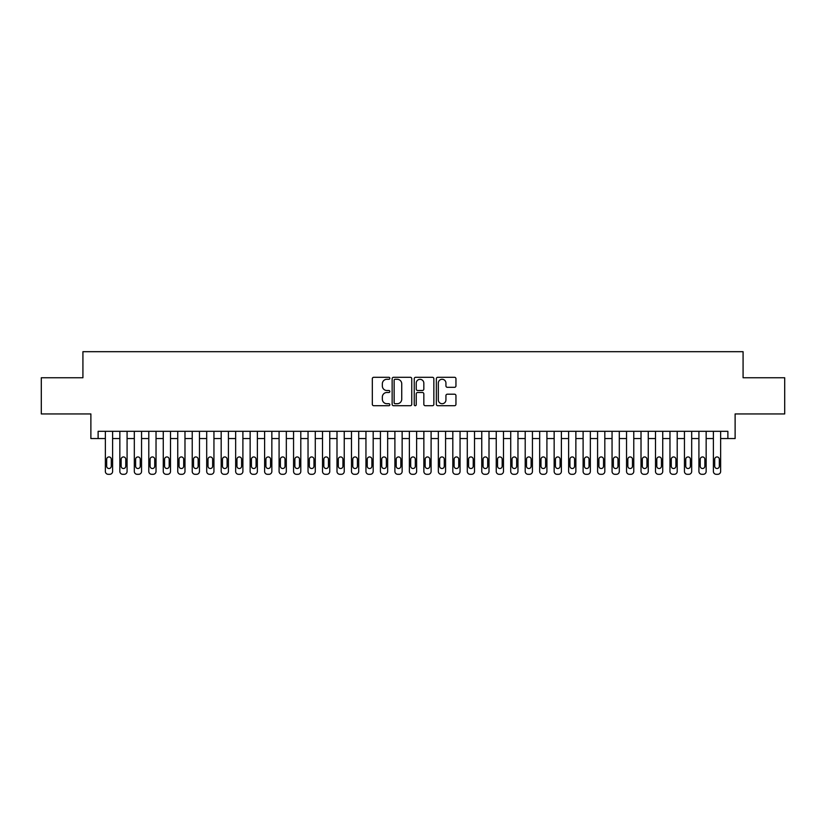 <?xml version="1.0" encoding="UTF-8"?>
<svg xmlns="http://www.w3.org/2000/svg" width="826" height="826" viewBox="0 0 826 826"><rect width="100%" height="100%" fill="white"/><g stroke="black" fill="none" stroke-linecap="round" stroke-linejoin="round"><path stroke-width="1.24" d="M389.841 378.287A0.991 0.991 0 0 0 388.839 377.296L373.744 377.296A1.425 1.425 0 0 0 372.32 378.711L372.32 404.286A1.425 1.425 0 0 0 373.744 405.711L388.839 405.711A0.991 0.991 0 0 0 389.841 404.719A0.991 0.991 0 0 0 388.839 403.718L386.888 403.718A4.543 4.543 0 0 1 382.345 399.175L382.345 397.048A4.543 4.543 0 0 1 386.888 392.495L388.839 392.495A0.991 0.991 0 0 0 389.841 391.503A0.991 0.991 0 0 0 388.839 390.502L386.888 390.502A4.543 4.543 0 0 1 382.345 385.959L382.345 383.832A4.543 4.543 0 0 1 386.888 379.279L388.839 379.279A0.991 0.991 0 0 0 389.841 378.287M454.527 387.311A1.425 1.425 0 0 0 455.952 385.887L455.952 378.711A1.425 1.425 0 0 0 454.527 377.296L437.759 377.296A1.425 1.425 0 0 0 436.345 378.711L436.345 404.286A1.425 1.425 0 0 0 437.759 405.711L454.527 405.711A1.425 1.425 0 0 0 455.952 404.286L455.952 395.623A1.425 1.425 0 0 0 454.527 394.198L447.351 394.198A1.425 1.425 0 0 0 445.937 395.623L445.937 399.918A3.8 3.8 0 0 1 442.127 403.718A3.8 3.8 0 0 1 438.327 399.918L438.327 383.078A3.8 3.8 0 0 1 442.127 379.279A3.8 3.8 0 0 1 445.937 383.078L445.937 385.887A1.425 1.425 0 0 0 447.351 387.311L454.527 387.311M98.118 438.554L98.118 431.317L727.882 431.317L727.882 438.554L735.119 438.554L735.119 413.94L784.7 413.94L784.7 377.75L743.08 377.75L743.08 351.69L82.92 351.69L82.92 377.75L41.3 377.75L41.3 413.94L90.881 413.94L90.881 438.554L105.356 438.554M411.761 378.711A1.425 1.425 0 0 0 410.336 377.296L393.568 377.296A1.425 1.425 0 0 0 392.144 378.711L392.144 404.286A1.425 1.425 0 0 0 393.568 405.711L410.336 405.711A1.425 1.425 0 0 0 411.761 404.286L411.761 378.711M415.664 377.296L432.432 377.296A1.425 1.425 0 0 1 433.856 378.711L433.856 404.286A1.425 1.425 0 0 1 432.432 405.711L425.256 405.711A1.425 1.425 0 0 1 423.831 404.286L423.831 393.919A1.425 1.425 0 0 0 422.416 392.495L417.657 392.495A1.425 1.425 0 0 0 416.232 393.919L416.232 404.719A0.991 0.991 0 0 1 415.241 405.711A0.991 0.991 0 0 1 414.239 404.719L414.239 378.711A1.425 1.425 0 0 1 415.664 377.296M112.604 431.317L112.604 471.419L112.604 438.554L119.842 438.554M127.08 431.317L127.08 471.419L127.08 438.554L134.318 438.554M141.556 431.317L141.556 471.419L141.556 438.554L148.794 438.554M156.031 431.317L156.031 471.419L156.031 438.554L163.269 438.554M170.507 431.317L170.507 471.419L170.507 438.554L177.745 438.554M184.983 431.317L184.983 471.419L184.983 438.554L192.221 438.554M199.458 431.317L199.458 471.419L199.458 438.554L206.696 438.554M213.944 431.317L213.944 471.419L213.944 438.554L221.182 438.554M228.42 431.317L228.42 471.419L228.42 438.554L235.658 438.554M242.896 431.317L242.896 471.419L242.896 438.554L250.133 438.554M257.371 431.317L257.371 471.419L257.371 438.554L264.609 438.554M271.847 431.317L271.847 471.419L271.847 438.554L279.085 438.554M286.323 431.317L286.323 471.419L286.323 438.554L293.56 438.554M300.798 431.317L300.798 471.419L300.798 438.554L308.036 438.554M315.284 431.317L315.284 471.419L315.284 438.554L322.522 438.554M329.76 431.317L329.76 471.419L329.76 438.554L336.998 438.554M344.235 431.317L344.235 471.419L344.235 438.554L351.473 438.554M358.711 431.317L358.711 471.419L358.711 438.554L365.949 438.554M373.187 431.317L373.187 471.419L373.187 438.554L380.425 438.554M387.662 431.317L387.662 471.419L387.662 438.554L394.9 438.554M402.138 431.317L402.138 471.419L402.138 438.554L409.376 438.554M416.624 431.317L416.624 471.419L416.624 438.554L423.862 438.554M431.1 431.317L431.1 471.419L431.1 438.554L438.338 438.554M445.575 431.317L445.575 471.419L445.575 438.554L452.813 438.554M460.051 431.317L460.051 471.419L460.051 438.554L467.289 438.554M474.527 431.317L474.527 471.419L474.527 438.554L481.764 438.554M489.002 431.317L489.002 471.419L489.002 438.554L496.24 438.554M503.478 431.317L503.478 471.419L503.478 438.554L510.716 438.554M517.964 431.317L517.964 471.419L517.964 438.554L525.202 438.554M532.44 431.317L532.44 471.419L532.44 438.554L539.677 438.554M546.915 431.317L546.915 471.419L546.915 438.554L554.153 438.554M561.391 431.317L561.391 471.419L561.391 438.554L568.629 438.554M575.867 431.317L575.867 471.419L575.867 438.554L583.104 438.554M590.342 431.317L590.342 471.419L590.342 438.554L597.58 438.554M604.818 431.317L604.818 471.419L604.818 438.554L612.056 438.554M619.304 431.317L619.304 471.419L619.304 438.554L626.542 438.554M633.779 431.317L633.779 471.419L633.779 438.554L641.017 438.554M648.255 431.317L648.255 471.419L648.255 438.554L655.493 438.554M662.731 431.317L662.731 471.419L662.731 438.554L669.969 438.554M677.206 431.317L677.206 471.419L677.206 438.554L684.444 438.554M691.682 431.317L691.682 471.419L691.682 438.554L698.92 438.554M706.158 431.317L706.158 471.419L706.158 438.554L713.396 438.554M720.644 431.317L720.644 471.419L720.644 438.554L727.882 438.554M395.127 379.279A0.991 0.991 0 0 0 394.136 380.28L394.136 402.727A0.991 0.991 0 0 0 395.127 403.718L397.192 403.718A4.543 4.543 0 0 0 401.735 399.175L401.735 383.832A4.543 4.543 0 0 0 397.192 379.279L395.127 379.279M423.831 383.15A3.8 3.8 0 0 0 420.031 379.351A3.8 3.8 0 0 0 416.232 383.15L416.232 389.087A1.425 1.425 0 0 0 417.657 390.502L422.416 390.502A1.425 1.425 0 0 0 423.831 389.087L423.831 383.15M106.668 466.205A2.313 2.313 92.5 0 0 108.98 468.518A2.313 2.313 92.5 0 0 111.293 466.205A2.313 2.313 -92.5 0 1 108.98 468.518A2.313 2.313 -92.5 0 1 106.668 466.205L106.668 459.256A2.313 2.313 -92.5 0 1 108.98 456.943A2.313 2.313 -92.5 0 1 111.293 459.256A2.313 2.313 92.5 0 0 108.98 456.943A2.313 2.313 92.5 0 0 106.668 459.256M105.356 431.317L105.356 471.419A2.891 2.891 87.5 0 0 108.258 474.31L109.703 474.31A2.891 2.891 87.5 0 0 112.604 471.419M111.293 459.256L111.293 466.205M121.143 466.205A2.313 2.313 92.5 0 0 123.456 468.518A2.313 2.313 92.5 0 0 125.769 466.205A2.313 2.313 -92.5 0 1 123.456 468.518A2.313 2.313 -92.5 0 1 121.143 466.205L121.143 459.256A2.313 2.313 -92.5 0 1 123.456 456.943A2.313 2.313 -92.5 0 1 125.769 459.256A2.313 2.313 92.5 0 0 123.456 456.943A2.313 2.313 92.5 0 0 121.143 459.256M135.619 466.205A2.313 2.313 92.5 0 0 137.932 468.518A2.313 2.313 92.5 0 0 140.255 466.205A2.313 2.313 -92.5 0 1 137.932 468.518A2.313 2.313 -92.5 0 1 135.619 466.205L135.619 459.256A2.313 2.313 -92.5 0 1 137.932 456.943A2.313 2.313 -92.5 0 1 140.255 459.256A2.313 2.313 92.5 0 0 137.932 456.943A2.313 2.313 92.5 0 0 135.619 459.256M150.095 466.205A2.313 2.313 92.5 0 0 152.407 468.518A2.313 2.313 92.5 0 0 154.73 466.205A2.313 2.313 -92.5 0 1 152.407 468.518A2.313 2.313 -92.5 0 1 150.095 466.205L150.095 459.256A2.313 2.313 -92.5 0 1 152.407 456.943A2.313 2.313 -92.5 0 1 154.73 459.256A2.313 2.313 92.5 0 0 152.407 456.943A2.313 2.313 92.5 0 0 150.095 459.256M164.57 466.205A2.313 2.313 92.5 0 0 166.893 468.518A2.313 2.313 92.5 0 0 169.206 466.205A2.313 2.313 -92.5 0 1 166.893 468.518A2.313 2.313 -92.5 0 1 164.57 466.205L164.57 459.256A2.313 2.313 -92.5 0 1 166.893 456.943A2.313 2.313 -92.5 0 1 169.206 459.256A2.313 2.313 92.5 0 0 166.893 456.943A2.313 2.313 92.5 0 0 164.57 459.256M119.842 431.317L119.842 471.419A2.891 2.891 87.5 0 0 122.733 474.31L124.179 474.31A2.891 2.891 87.5 0 0 127.08 471.419M125.769 459.256L125.769 466.205M134.318 431.317L134.318 471.419A2.891 2.891 87.5 0 0 137.209 474.31L138.654 474.31A2.891 2.891 87.5 0 0 141.556 471.419M140.255 459.256L140.255 466.205M148.794 431.317L148.794 471.419A2.891 2.891 87.5 0 0 151.685 474.31L153.14 474.31A2.891 2.891 87.5 0 0 156.031 471.419M154.73 459.256L154.73 466.205M163.269 431.317L163.269 471.419A2.891 2.891 87.5 0 0 166.16 474.31L167.616 474.31A2.891 2.891 87.5 0 0 170.507 471.419M169.206 459.256L169.206 466.205M179.046 466.205A2.313 2.313 92.5 0 0 181.369 468.518A2.313 2.313 92.5 0 0 183.682 466.205A2.313 2.313 -92.5 0 1 181.369 468.518A2.313 2.313 -92.5 0 1 179.046 466.205L179.046 459.256A2.313 2.313 -92.5 0 1 181.369 456.943A2.313 2.313 -92.5 0 1 183.682 459.256A2.313 2.313 92.5 0 0 181.369 456.943A2.313 2.313 92.5 0 0 179.046 459.256M177.745 431.317L177.745 471.419A2.891 2.891 87.5 0 0 180.646 474.31L182.092 474.31A2.891 2.891 87.5 0 0 184.983 471.419M183.682 459.256L183.682 466.205M193.532 466.205A2.313 2.313 92.5 0 0 195.845 468.518A2.313 2.313 92.5 0 0 198.157 466.205A2.313 2.313 -92.5 0 1 195.845 468.518A2.313 2.313 -92.5 0 1 193.532 466.205L193.532 459.256A2.313 2.313 -92.5 0 1 195.845 456.943A2.313 2.313 -92.5 0 1 198.157 459.256A2.313 2.313 92.5 0 0 195.845 456.943A2.313 2.313 92.5 0 0 193.532 459.256M192.221 431.317L192.221 471.419A2.891 2.891 87.5 0 0 195.122 474.31L196.567 474.31A2.891 2.891 87.5 0 0 199.458 471.419M198.157 459.256L198.157 466.205M208.007 466.205A2.313 2.313 92.5 0 0 210.32 468.518A2.313 2.313 92.5 0 0 212.633 466.205A2.313 2.313 -92.5 0 1 210.32 468.518A2.313 2.313 -92.5 0 1 208.007 466.205L208.007 459.256A2.313 2.313 -92.5 0 1 210.32 456.943A2.313 2.313 -92.5 0 1 212.633 459.256A2.313 2.313 92.5 0 0 210.32 456.943A2.313 2.313 92.5 0 0 208.007 459.256M206.696 431.317L206.696 471.419A2.891 2.891 87.5 0 0 209.597 474.31L211.043 474.31A2.891 2.891 87.5 0 0 213.944 471.419M212.633 459.256L212.633 466.205M222.483 466.205A2.313 2.313 92.5 0 0 224.796 468.518A2.313 2.313 92.5 0 0 227.109 466.205A2.313 2.313 -92.5 0 1 224.796 468.518A2.313 2.313 -92.5 0 1 222.483 466.205L222.483 459.256A2.313 2.313 -92.5 0 1 224.796 456.943A2.313 2.313 -92.5 0 1 227.109 459.256A2.313 2.313 92.5 0 0 224.796 456.943A2.313 2.313 92.5 0 0 222.483 459.256M221.182 431.317L221.182 471.419A2.891 2.891 87.5 0 0 224.073 474.31L225.519 474.31A2.891 2.891 87.5 0 0 228.42 471.419M227.109 459.256L227.109 466.205M236.959 466.205A2.313 2.313 92.5 0 0 239.272 468.518A2.313 2.313 92.5 0 0 241.595 466.205A2.313 2.313 -92.5 0 1 239.272 468.518A2.313 2.313 -92.5 0 1 236.959 466.205L236.959 459.256A2.313 2.313 -92.5 0 1 239.272 456.943A2.313 2.313 -92.5 0 1 241.595 459.256A2.313 2.313 92.5 0 0 239.272 456.943A2.313 2.313 92.5 0 0 236.959 459.256M251.434 466.205A2.313 2.313 92.5 0 0 253.747 468.518A2.313 2.313 92.5 0 0 256.07 466.205A2.313 2.313 -92.5 0 1 253.747 468.518A2.313 2.313 -92.5 0 1 251.434 466.205L251.434 459.256A2.313 2.313 -92.5 0 1 253.747 456.943A2.313 2.313 -92.5 0 1 256.07 459.256A2.313 2.313 92.5 0 0 253.747 456.943A2.313 2.313 92.5 0 0 251.434 459.256M265.91 466.205A2.313 2.313 92.5 0 0 268.233 468.518A2.313 2.313 92.5 0 0 270.546 466.205A2.313 2.313 -92.5 0 1 268.233 468.518A2.313 2.313 -92.5 0 1 265.91 466.205L265.91 459.256A2.313 2.313 -92.5 0 1 268.233 456.943A2.313 2.313 -92.5 0 1 270.546 459.256A2.313 2.313 92.5 0 0 268.233 456.943A2.313 2.313 92.5 0 0 265.91 459.256M280.386 466.205A2.313 2.313 92.5 0 0 282.709 468.518A2.313 2.313 92.5 0 0 285.022 466.205A2.313 2.313 -92.5 0 1 282.709 468.518A2.313 2.313 -92.5 0 1 280.386 466.205L280.386 459.256A2.313 2.313 -92.5 0 1 282.709 456.943A2.313 2.313 -92.5 0 1 285.022 459.256A2.313 2.313 92.5 0 0 282.709 456.943A2.313 2.313 92.5 0 0 280.386 459.256M294.872 466.205A2.313 2.313 92.5 0 0 297.184 468.518A2.313 2.313 92.5 0 0 299.497 466.205A2.313 2.313 -92.5 0 1 297.184 468.518A2.313 2.313 -92.5 0 1 294.872 466.205L294.872 459.256A2.313 2.313 -92.5 0 1 297.184 456.943A2.313 2.313 -92.5 0 1 299.497 459.256A2.313 2.313 92.5 0 0 297.184 456.943A2.313 2.313 92.5 0 0 294.872 459.256M309.347 466.205A2.313 2.313 92.5 0 0 311.66 468.518A2.313 2.313 92.5 0 0 313.973 466.205A2.313 2.313 -92.5 0 1 311.66 468.518A2.313 2.313 -92.5 0 1 309.347 466.205L309.347 459.256A2.313 2.313 -92.5 0 1 311.66 456.943A2.313 2.313 -92.5 0 1 313.973 459.256A2.313 2.313 92.5 0 0 311.66 456.943A2.313 2.313 92.5 0 0 309.347 459.256M323.823 466.205A2.313 2.313 92.5 0 0 326.136 468.518A2.313 2.313 92.5 0 0 328.449 466.205A2.313 2.313 -92.5 0 1 326.136 468.518A2.313 2.313 -92.5 0 1 323.823 466.205L323.823 459.256A2.313 2.313 -92.5 0 1 326.136 456.943A2.313 2.313 -92.5 0 1 328.449 459.256A2.313 2.313 92.5 0 0 326.136 456.943A2.313 2.313 92.5 0 0 323.823 459.256M338.299 466.205A2.313 2.313 92.5 0 0 340.611 468.518A2.313 2.313 92.5 0 0 342.935 466.205A2.313 2.313 -92.5 0 1 340.611 468.518A2.313 2.313 -92.5 0 1 338.299 466.205L338.299 459.256A2.313 2.313 -92.5 0 1 340.611 456.943A2.313 2.313 -92.5 0 1 342.935 459.256A2.313 2.313 92.5 0 0 340.611 456.943A2.313 2.313 92.5 0 0 338.299 459.256M352.774 466.205A2.313 2.313 92.5 0 0 355.087 468.518A2.313 2.313 92.5 0 0 357.41 466.205A2.313 2.313 -92.5 0 1 355.087 468.518A2.313 2.313 -92.5 0 1 352.774 466.205L352.774 459.256A2.313 2.313 -92.5 0 1 355.087 456.943A2.313 2.313 -92.5 0 1 357.41 459.256A2.313 2.313 92.5 0 0 355.087 456.943A2.313 2.313 92.5 0 0 352.774 459.256M367.25 466.205A2.313 2.313 92.5 0 0 369.573 468.518A2.313 2.313 92.5 0 0 371.886 466.205A2.313 2.313 -92.5 0 1 369.573 468.518A2.313 2.313 -92.5 0 1 367.25 466.205L367.25 459.256A2.313 2.313 -92.5 0 1 369.573 456.943A2.313 2.313 -92.5 0 1 371.886 459.256A2.313 2.313 92.5 0 0 369.573 456.943A2.313 2.313 92.5 0 0 367.25 459.256M381.726 466.205A2.313 2.313 92.5 0 0 384.049 468.518A2.313 2.313 92.5 0 0 386.361 466.205A2.313 2.313 -92.5 0 1 384.049 468.518A2.313 2.313 -92.5 0 1 381.726 466.205L381.726 459.256A2.313 2.313 -92.5 0 1 384.049 456.943A2.313 2.313 -92.5 0 1 386.361 459.256A2.313 2.313 92.5 0 0 384.049 456.943A2.313 2.313 92.5 0 0 381.726 459.256M396.212 466.205A2.313 2.313 92.5 0 0 398.524 468.518A2.313 2.313 92.5 0 0 400.837 466.205A2.313 2.313 -92.5 0 1 398.524 468.518A2.313 2.313 -92.5 0 1 396.212 466.205L396.212 459.256A2.313 2.313 -92.5 0 1 398.524 456.943A2.313 2.313 -92.5 0 1 400.837 459.256A2.313 2.313 92.5 0 0 398.524 456.943A2.313 2.313 92.5 0 0 396.212 459.256M235.658 431.317L235.658 471.419A2.891 2.891 87.5 0 0 238.549 474.31L239.994 474.31A2.891 2.891 87.5 0 0 242.896 471.419M241.595 459.256L241.595 466.205M250.133 431.317L250.133 471.419A2.891 2.891 87.5 0 0 253.024 474.31L254.48 474.31A2.891 2.891 87.5 0 0 257.371 471.419M256.07 459.256L256.07 466.205M264.609 431.317L264.609 471.419A2.891 2.891 87.5 0 0 267.5 474.31L268.956 474.31A2.891 2.891 87.5 0 0 271.847 471.419M270.546 459.256L270.546 466.205M279.085 431.317L279.085 471.419A2.891 2.891 87.5 0 0 281.986 474.31L283.432 474.31A2.891 2.891 87.5 0 0 286.323 471.419M285.022 459.256L285.022 466.205M293.56 431.317L293.56 471.419A2.891 2.891 87.5 0 0 296.462 474.31L297.907 474.31A2.891 2.891 87.5 0 0 300.798 471.419M299.497 459.256L299.497 466.205M308.036 431.317L308.036 471.419A2.891 2.891 87.5 0 0 310.937 474.31L312.383 474.31A2.891 2.891 87.5 0 0 315.284 471.419M313.973 459.256L313.973 466.205M322.522 431.317L322.522 471.419A2.891 2.891 87.5 0 0 325.413 474.31L326.859 474.31A2.891 2.891 87.5 0 0 329.76 471.419M328.449 459.256L328.449 466.205M336.998 431.317L336.998 471.419A2.891 2.891 87.5 0 0 339.889 474.31L341.334 474.31A2.891 2.891 87.5 0 0 344.235 471.419M342.935 459.256L342.935 466.205M351.473 431.317L351.473 471.419A2.891 2.891 87.5 0 0 354.364 474.31L355.82 474.31A2.891 2.891 87.5 0 0 358.711 471.419M357.41 459.256L357.41 466.205M365.949 431.317L365.949 471.419A2.891 2.891 87.5 0 0 368.84 474.31L370.296 474.31A2.891 2.891 87.5 0 0 373.187 471.419M371.886 459.256L371.886 466.205M380.425 431.317L380.425 471.419A2.891 2.891 87.5 0 0 383.326 474.31L384.771 474.31A2.891 2.891 87.5 0 0 387.662 471.419M386.361 459.256L386.361 466.205M394.9 431.317L394.9 471.419A2.891 2.891 87.5 0 0 397.802 474.31L399.247 474.31A2.891 2.891 87.5 0 0 402.138 471.419M400.837 459.256L400.837 466.205M410.687 466.205A2.313 2.313 92.5 0 0 413 468.518A2.313 2.313 92.5 0 0 415.313 466.205A2.313 2.313 -92.5 0 1 413 468.518A2.313 2.313 -92.5 0 1 410.687 466.205L410.687 459.256A2.313 2.313 -92.5 0 1 413 456.943A2.313 2.313 -92.5 0 1 415.313 459.256A2.313 2.313 92.5 0 0 413 456.943A2.313 2.313 92.5 0 0 410.687 459.256M425.163 466.205A2.313 2.313 92.5 0 0 427.476 468.518A2.313 2.313 92.5 0 0 429.788 466.205A2.313 2.313 -92.5 0 1 427.476 468.518A2.313 2.313 -92.5 0 1 425.163 466.205L425.163 459.256A2.313 2.313 -92.5 0 1 427.476 456.943A2.313 2.313 -92.5 0 1 429.788 459.256A2.313 2.313 92.5 0 0 427.476 456.943A2.313 2.313 92.5 0 0 425.163 459.256M439.639 466.205A2.313 2.313 92.5 0 0 441.951 468.518A2.313 2.313 92.5 0 0 444.274 466.205A2.313 2.313 -92.5 0 1 441.951 468.518A2.313 2.313 -92.5 0 1 439.639 466.205L439.639 459.256A2.313 2.313 -92.5 0 1 441.951 456.943A2.313 2.313 -92.5 0 1 444.274 459.256A2.313 2.313 92.5 0 0 441.951 456.943A2.313 2.313 92.5 0 0 439.639 459.256M454.114 466.205A2.313 2.313 92.5 0 0 456.427 468.518A2.313 2.313 92.5 0 0 458.75 466.205A2.313 2.313 -92.5 0 1 456.427 468.518A2.313 2.313 -92.5 0 1 454.114 466.205L454.114 459.256A2.313 2.313 -92.5 0 1 456.427 456.943A2.313 2.313 -92.5 0 1 458.75 459.256A2.313 2.313 92.5 0 0 456.427 456.943A2.313 2.313 92.5 0 0 454.114 459.256M409.376 431.317L409.376 471.419A2.891 2.891 87.5 0 0 412.277 474.31L413.723 474.31A2.891 2.891 87.5 0 0 416.624 471.419M415.313 459.256L415.313 466.205M423.862 431.317L423.862 471.419A2.891 2.891 87.5 0 0 426.753 474.31L428.198 474.31A2.891 2.891 87.5 0 0 431.1 471.419M429.788 459.256L429.788 466.205M438.338 431.317L438.338 471.419A2.891 2.891 87.5 0 0 441.229 474.31L442.674 474.31A2.891 2.891 87.5 0 0 445.575 471.419M444.274 459.256L444.274 466.205M452.813 431.317L452.813 471.419A2.891 2.891 87.5 0 0 455.704 474.31L457.16 474.31A2.891 2.891 87.5 0 0 460.051 471.419M458.75 459.256L458.75 466.205M468.59 466.205A2.313 2.313 92.5 0 0 470.913 468.518A2.313 2.313 92.5 0 0 473.226 466.205A2.313 2.313 -92.5 0 1 470.913 468.518A2.313 2.313 -92.5 0 1 468.59 466.205L468.59 459.256A2.313 2.313 -92.5 0 1 470.913 456.943A2.313 2.313 -92.5 0 1 473.226 459.256A2.313 2.313 92.5 0 0 470.913 456.943A2.313 2.313 92.5 0 0 468.59 459.256M467.289 431.317L467.289 471.419A2.891 2.891 87.5 0 0 470.18 474.31L471.636 474.31A2.891 2.891 87.5 0 0 474.527 471.419M473.226 459.256L473.226 466.205M483.065 466.205A2.313 2.313 92.5 0 0 485.389 468.518A2.313 2.313 92.5 0 0 487.701 466.205A2.313 2.313 -92.5 0 1 485.389 468.518A2.313 2.313 -92.5 0 1 483.065 466.205L483.065 459.256A2.313 2.313 -92.5 0 1 485.389 456.943A2.313 2.313 -92.5 0 1 487.701 459.256A2.313 2.313 92.5 0 0 485.389 456.943A2.313 2.313 92.5 0 0 483.065 459.256M481.764 431.317L481.764 471.419A2.891 2.891 87.5 0 0 484.666 474.31L486.111 474.31A2.891 2.891 87.5 0 0 489.002 471.419M487.701 459.256L487.701 466.205M497.551 466.205A2.313 2.313 92.5 0 0 499.864 468.518A2.313 2.313 92.5 0 0 502.177 466.205A2.313 2.313 -92.5 0 1 499.864 468.518A2.313 2.313 -92.5 0 1 497.551 466.205L497.551 459.256A2.313 2.313 -92.5 0 1 499.864 456.943A2.313 2.313 -92.5 0 1 502.177 459.256A2.313 2.313 92.5 0 0 499.864 456.943A2.313 2.313 92.5 0 0 497.551 459.256M496.24 431.317L496.24 471.419A2.891 2.891 87.5 0 0 499.141 474.31L500.587 474.31A2.891 2.891 87.5 0 0 503.478 471.419M502.177 459.256L502.177 466.205M512.027 466.205A2.313 2.313 92.5 0 0 514.34 468.518A2.313 2.313 92.5 0 0 516.653 466.205A2.313 2.313 -92.5 0 1 514.34 468.518A2.313 2.313 -92.5 0 1 512.027 466.205L512.027 459.256A2.313 2.313 -92.5 0 1 514.34 456.943A2.313 2.313 -92.5 0 1 516.653 459.256A2.313 2.313 92.5 0 0 514.34 456.943A2.313 2.313 92.5 0 0 512.027 459.256M510.716 431.317L510.716 471.419A2.891 2.891 87.5 0 0 513.617 474.31L515.063 474.31A2.891 2.891 87.5 0 0 517.964 471.419M516.653 459.256L516.653 466.205M526.503 466.205A2.313 2.313 92.5 0 0 528.816 468.518A2.313 2.313 92.5 0 0 531.128 466.205A2.313 2.313 -92.5 0 1 528.816 468.518A2.313 2.313 -92.5 0 1 526.503 466.205L526.503 459.256A2.313 2.313 -92.5 0 1 528.816 456.943A2.313 2.313 -92.5 0 1 531.128 459.256A2.313 2.313 92.5 0 0 528.816 456.943A2.313 2.313 92.5 0 0 526.503 459.256M525.202 431.317L525.202 471.419A2.891 2.891 87.5 0 0 528.093 474.31L529.538 474.31A2.891 2.891 87.5 0 0 532.44 471.419M531.128 459.256L531.128 466.205M540.978 466.205A2.313 2.313 92.5 0 0 543.291 468.518A2.313 2.313 92.5 0 0 545.614 466.205A2.313 2.313 -92.5 0 1 543.291 468.518A2.313 2.313 -92.5 0 1 540.978 466.205L540.978 459.256A2.313 2.313 -92.5 0 1 543.291 456.943A2.313 2.313 -92.5 0 1 545.614 459.256A2.313 2.313 92.5 0 0 543.291 456.943A2.313 2.313 92.5 0 0 540.978 459.256M539.677 431.317L539.677 471.419A2.891 2.891 87.5 0 0 542.568 474.31L544.014 474.31A2.891 2.891 87.5 0 0 546.915 471.419M545.614 459.256L545.614 466.205M555.454 466.205A2.313 2.313 92.5 0 0 557.767 468.518A2.313 2.313 92.5 0 0 560.09 466.205A2.313 2.313 -92.5 0 1 557.767 468.518A2.313 2.313 -92.5 0 1 555.454 466.205L555.454 459.256A2.313 2.313 -92.5 0 1 557.767 456.943A2.313 2.313 -92.5 0 1 560.09 459.256A2.313 2.313 92.5 0 0 557.767 456.943A2.313 2.313 92.5 0 0 555.454 459.256M554.153 431.317L554.153 471.419A2.891 2.891 87.5 0 0 557.044 474.31L558.5 474.31A2.891 2.891 87.5 0 0 561.391 471.419M560.09 459.256L560.09 466.205M569.93 466.205A2.313 2.313 92.5 0 0 572.253 468.518A2.313 2.313 92.5 0 0 574.566 466.205A2.313 2.313 -92.5 0 1 572.253 468.518A2.313 2.313 -92.5 0 1 569.93 466.205L569.93 459.256A2.313 2.313 -92.5 0 1 572.253 456.943A2.313 2.313 -92.5 0 1 574.566 459.256A2.313 2.313 92.5 0 0 572.253 456.943A2.313 2.313 92.5 0 0 569.93 459.256M568.629 431.317L568.629 471.419A2.891 2.891 87.5 0 0 571.52 474.31L572.976 474.31A2.891 2.891 87.5 0 0 575.867 471.419M574.566 459.256L574.566 466.205M584.405 466.205A2.313 2.313 92.5 0 0 586.728 468.518A2.313 2.313 92.5 0 0 589.041 466.205A2.313 2.313 -92.5 0 1 586.728 468.518A2.313 2.313 -92.5 0 1 584.405 466.205L584.405 459.256A2.313 2.313 -92.5 0 1 586.728 456.943A2.313 2.313 -92.5 0 1 589.041 459.256A2.313 2.313 92.5 0 0 586.728 456.943A2.313 2.313 92.5 0 0 584.405 459.256M583.104 431.317L583.104 471.419A2.891 2.891 87.5 0 0 586.006 474.31L587.451 474.31A2.891 2.891 87.5 0 0 590.342 471.419M589.041 459.256L589.041 466.205M598.891 466.205A2.313 2.313 92.5 0 0 601.204 468.518A2.313 2.313 92.5 0 0 603.517 466.205A2.313 2.313 -92.5 0 1 601.204 468.518A2.313 2.313 -92.5 0 1 598.891 466.205L598.891 459.256A2.313 2.313 -92.5 0 1 601.204 456.943A2.313 2.313 -92.5 0 1 603.517 459.256A2.313 2.313 92.5 0 0 601.204 456.943A2.313 2.313 92.5 0 0 598.891 459.256M597.58 431.317L597.58 471.419A2.891 2.891 87.5 0 0 600.481 474.31L601.927 474.31A2.891 2.891 87.5 0 0 604.818 471.419M603.517 459.256L603.517 466.205M613.367 466.205A2.313 2.313 92.5 0 0 615.68 468.518A2.313 2.313 92.5 0 0 617.993 466.205A2.313 2.313 -92.5 0 1 615.68 468.518A2.313 2.313 -92.5 0 1 613.367 466.205L613.367 459.256A2.313 2.313 -92.5 0 1 615.68 456.943A2.313 2.313 -92.5 0 1 617.993 459.256A2.313 2.313 92.5 0 0 615.68 456.943A2.313 2.313 92.5 0 0 613.367 459.256M612.056 431.317L612.056 471.419A2.891 2.891 87.5 0 0 614.957 474.31L616.403 474.31A2.891 2.891 87.5 0 0 619.304 471.419M617.993 459.256L617.993 466.205M627.843 466.205A2.313 2.313 92.5 0 0 630.155 468.518A2.313 2.313 92.5 0 0 632.468 466.205A2.313 2.313 -92.5 0 1 630.155 468.518A2.313 2.313 -92.5 0 1 627.843 466.205L627.843 459.256A2.313 2.313 -92.5 0 1 630.155 456.943A2.313 2.313 -92.5 0 1 632.468 459.256A2.313 2.313 92.5 0 0 630.155 456.943A2.313 2.313 92.5 0 0 627.843 459.256M626.542 431.317L626.542 471.419A2.891 2.891 87.5 0 0 629.433 474.31L630.878 474.31A2.891 2.891 87.5 0 0 633.779 471.419M632.468 459.256L632.468 466.205M642.318 466.205A2.313 2.313 92.5 0 0 644.631 468.518A2.313 2.313 92.5 0 0 646.954 466.205A2.313 2.313 -92.5 0 1 644.631 468.518A2.313 2.313 -92.5 0 1 642.318 466.205L642.318 459.256A2.313 2.313 -92.5 0 1 644.631 456.943A2.313 2.313 -92.5 0 1 646.954 459.256A2.313 2.313 92.5 0 0 644.631 456.943A2.313 2.313 92.5 0 0 642.318 459.256M641.017 431.317L641.017 471.419A2.891 2.891 87.5 0 0 643.908 474.31L645.354 474.31A2.891 2.891 87.5 0 0 648.255 471.419M646.954 459.256L646.954 466.205M656.794 466.205A2.313 2.313 92.5 0 0 659.107 468.518A2.313 2.313 92.5 0 0 661.43 466.205A2.313 2.313 -92.5 0 1 659.107 468.518A2.313 2.313 -92.5 0 1 656.794 466.205L656.794 459.256A2.313 2.313 -92.5 0 1 659.107 456.943A2.313 2.313 -92.5 0 1 661.43 459.256A2.313 2.313 92.5 0 0 659.107 456.943A2.313 2.313 92.5 0 0 656.794 459.256M655.493 431.317L655.493 471.419A2.891 2.891 87.5 0 0 658.384 474.31L659.84 474.31A2.891 2.891 87.5 0 0 662.731 471.419M661.43 459.256L661.43 466.205M671.27 466.205A2.313 2.313 92.5 0 0 673.593 468.518A2.313 2.313 92.5 0 0 675.905 466.205A2.313 2.313 -92.5 0 1 673.593 468.518A2.313 2.313 -92.5 0 1 671.27 466.205L671.27 459.256A2.313 2.313 -92.5 0 1 673.593 456.943A2.313 2.313 -92.5 0 1 675.905 459.256A2.313 2.313 92.5 0 0 673.593 456.943A2.313 2.313 92.5 0 0 671.27 459.256M669.969 431.317L669.969 471.419A2.891 2.891 87.5 0 0 672.86 474.31L674.315 474.31A2.891 2.891 87.5 0 0 677.206 471.419M675.905 459.256L675.905 466.205M685.745 466.205A2.313 2.313 92.5 0 0 688.068 468.518A2.313 2.313 92.5 0 0 690.381 466.205A2.313 2.313 -92.5 0 1 688.068 468.518A2.313 2.313 -92.5 0 1 685.745 466.205L685.745 459.256A2.313 2.313 -92.5 0 1 688.068 456.943A2.313 2.313 -92.5 0 1 690.381 459.256A2.313 2.313 92.5 0 0 688.068 456.943A2.313 2.313 92.5 0 0 685.745 459.256M684.444 431.317L684.444 471.419A2.891 2.891 87.5 0 0 687.346 474.31L688.791 474.31A2.891 2.891 87.5 0 0 691.682 471.419M690.381 459.256L690.381 466.205M700.231 466.205A2.313 2.313 92.5 0 0 702.544 468.518A2.313 2.313 92.5 0 0 704.857 466.205A2.313 2.313 -92.5 0 1 702.544 468.518A2.313 2.313 -92.5 0 1 700.231 466.205L700.231 459.256A2.313 2.313 -92.5 0 1 702.544 456.943A2.313 2.313 -92.5 0 1 704.857 459.256A2.313 2.313 92.5 0 0 702.544 456.943A2.313 2.313 92.5 0 0 700.231 459.256M698.92 431.317L698.92 471.419A2.891 2.891 87.5 0 0 701.821 474.31L703.267 474.31A2.891 2.891 87.5 0 0 706.158 471.419M704.857 459.256L704.857 466.205M714.707 466.205A2.313 2.313 92.5 0 0 717.02 468.518A2.313 2.313 92.5 0 0 719.332 466.205A2.313 2.313 -92.5 0 1 717.02 468.518A2.313 2.313 -92.5 0 1 714.707 466.205L714.707 459.256A2.313 2.313 -92.5 0 1 717.02 456.943A2.313 2.313 -92.5 0 1 719.332 459.256A2.313 2.313 92.5 0 0 717.02 456.943A2.313 2.313 92.5 0 0 714.707 459.256M713.396 431.317L713.396 471.419A2.891 2.891 87.5 0 0 716.297 474.31L717.742 474.31A2.891 2.891 87.5 0 0 720.644 471.419M719.332 459.256L719.332 466.205"/></g></svg>
